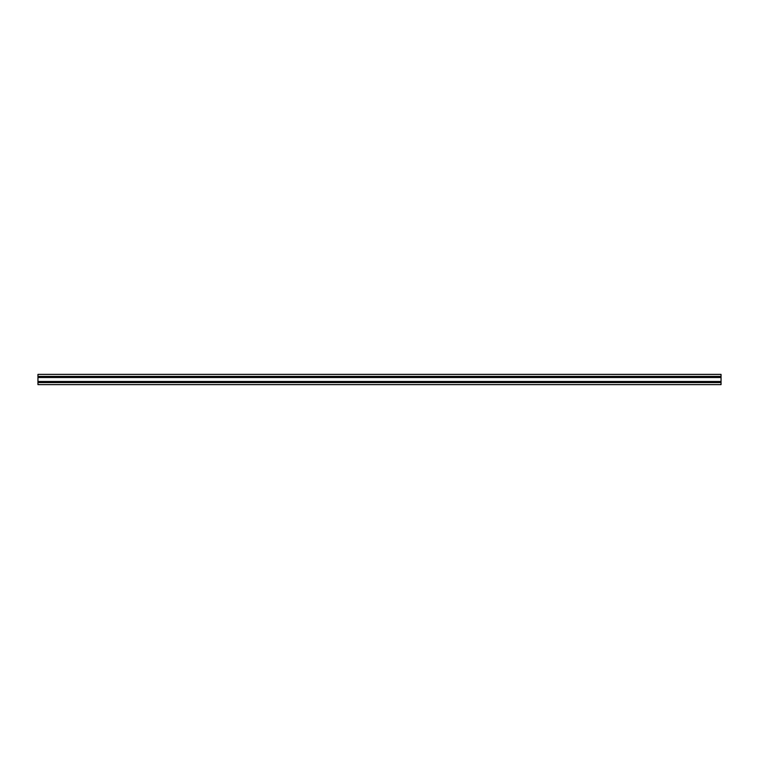 <?xml version="1.0" encoding="UTF-8"?>
<svg xmlns="http://www.w3.org/2000/svg" width="759" height="759" viewBox="0 0 759 759"><rect width="100%" height="100%" fill="white"/><g stroke="black" fill="none" stroke-linecap="round" stroke-linejoin="round"><path stroke-width="1.14" d="M721.05 376.379L37.95 376.379L37.95 374.367L721.05 374.415L721.05 377.536L37.95 377.536L37.95 384.633L721.05 384.633L721.05 382.621L37.95 382.621M721.05 377.536L721.05 381.464L37.95 381.464M721.05 381.464L721.05 382.621M37.95 376.379L37.95 377.536M721.05 384.633L37.95 384.633M721.05 374.367L37.95 374.367"/></g></svg>
